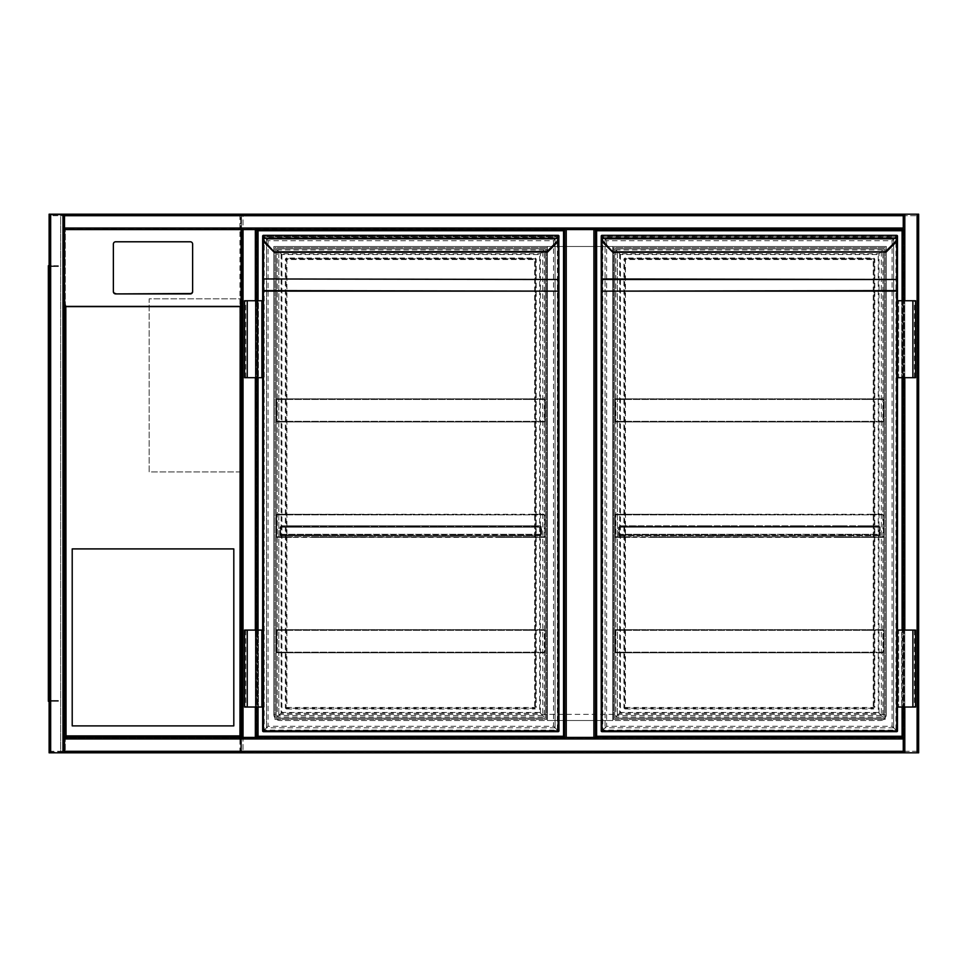 <?xml version="1.0" encoding="UTF-8"?>
<svg xmlns="http://www.w3.org/2000/svg" width="967" height="967" viewBox="0 0 967 967"><rect width="100%" height="100%" fill="white"/><g stroke="black" fill="none" stroke-linecap="round" stroke-linejoin="round"><path stroke-width="0.73" stroke-dasharray="4.83 3.63" d="M241.496 237.266L241.496 281.893L241.496 237.266M241.496 751.286L243.031 751.286L243.031 752.822A1.535 1.535 0 0 1 241.496 751.286L917.115 751.286L917.115 215.714L243.031 215.714L243.031 751.286L243.031 215.714L917.115 215.714L917.115 751.286L243.031 751.286L243.031 752.822A1.535 1.535 0 0 1 241.496 751.286A1.535 1.535 0 0 0 243.031 752.822L917.115 752.822L903.263 752.822L903.263 738.969L64.511 738.969L64.511 752.822L64.511 737.434L903.263 737.434L564.68 737.434L564.68 229.566L241.496 229.566L241.496 215.714L241.496 751.286L241.496 737.434L256.884 737.434L256.884 229.566L256.884 737.434L595.467 737.434L595.467 229.566L564.68 229.566L564.68 737.434L256.884 737.434M241.496 629.698L241.496 614.311L241.496 629.698M903.263 752.822L903.263 751.286L64.511 751.867L903.263 751.867L903.263 738.401L64.511 738.401L903.263 738.969L903.263 737.434L595.467 737.434L595.467 229.566L903.263 229.566L903.263 214.178L903.263 752.822L917.115 752.822A1.535 1.535 0 0 0 918.65 751.286L918.65 215.714A1.535 1.535 0 0 0 917.115 214.178L243.031 214.178A1.535 1.535 0 0 0 241.496 215.714A1.535 1.535 0 0 1 243.031 214.178L243.031 215.714L241.496 215.714A1.535 1.535 0 0 1 243.031 214.178L243.031 215.714L241.496 215.714M49.124 752.822L64.511 752.822L64.511 214.178L50.659 214.178L64.511 214.178L64.511 228.599L903.263 228.599L64.511 228.031L64.511 229.566L903.263 229.566L903.263 214.178L917.115 214.178L64.511 214.178L64.511 229.566L243.031 229.566L243.031 737.434L255.348 737.434L255.348 229.566L243.031 229.566L243.031 737.434L241.496 737.434L241.496 296.253M256.11 738.74L904.024 738.74L904.024 228.26L256.11 228.26L256.11 738.74L904.024 738.74L904.024 228.26L256.11 228.26L256.11 738.74M886.328 714.347C885.941 718.058 883.886 720.113 880.175 720.5A6.153 6.153 0 0 0 886.328 714.347L886.328 246.5L273.818 246.5L273.818 714.347C274.205 718.058 276.26 720.113 279.971 720.5L880.175 720.5L279.971 720.5A6.153 6.153 0 0 1 273.818 714.347L886.328 714.347L886.328 246.5L273.818 246.5L273.818 714.347M918.65 752.822L917.115 752.822A1.535 1.535 0 0 0 918.65 751.286L917.115 751.286L917.115 752.822L904.798 752.822L917.683 752.822L917.115 214.178A1.535 1.535 0 0 1 918.65 215.714A1.535 1.535 0 0 0 917.115 214.178L904.798 214.178L917.115 214.178L917.115 215.714L918.65 215.714L917.115 215.714L917.115 214.178L918.65 214.178M547.37 246.5L547.37 720.5L612.776 720.5L612.776 246.5L547.37 246.5L547.37 720.5L612.776 720.5L612.776 246.5L547.37 246.5M241.496 471.956L241.496 298.815L241.496 471.956L149.16 471.956L149.16 298.815L241.496 298.815L149.16 298.815L149.16 471.956L241.496 471.956M903.263 707.034L903.263 630.085L903.263 707.034M903.263 377.698L903.263 300.749L903.263 377.698M904.798 752.822L904.798 214.178M917.683 752.822L917.683 214.178L917.683 752.822M239.949 215.714L241.496 214.178L241.496 752.822L239.949 751.286L239.949 215.714L50.659 215.714L50.659 214.178L241.496 214.178L241.496 752.822L50.079 752.822L50.079 214.178L50.079 752.822L63.544 752.822L63.544 214.178L63.544 752.822L50.659 752.822L50.659 214.178L62.976 214.178L49.124 214.178M903.263 215.133L64.511 215.133L903.263 215.133M255.917 229.566L255.917 737.434L255.917 229.566M242.451 229.566L242.451 737.434L242.451 229.566M256.884 300.749L256.884 377.698L256.884 300.749M256.884 630.085L256.884 707.034L256.884 630.085M65.285 307.663L65.285 231.85L64.511 231.85L64.511 307.663L65.285 307.663L65.285 736.661L240.723 736.661L65.272 736.661L240.723 736.661L240.71 751.286L65.272 751.286L240.71 751.286L240.723 307.663L241.496 307.663L241.496 737.434L64.511 737.434L64.511 307.663M241.496 307.663L241.496 231.85L240.723 231.85L240.723 307.663M192.626 291.26L192.626 244.446A2.309 2.285 -0 0 0 190.318 242.173L115.677 242.173A2.309 2.285 180 0 0 113.369 244.446L113.369 244.071M64.511 296.253L64.511 231.85M65.285 306.575L65.285 229.675L240.723 229.675L240.723 736.661L65.272 736.661L65.285 306.575L240.723 306.575M65.285 229.675L65.285 231.85M241.496 231.85L241.496 229.566M240.723 231.85L240.723 229.675M72.211 548.905L72.211 725.891L233.809 725.891L233.809 548.905L72.211 548.905M49.124 279.584L49.124 277.275L49.124 279.584M49.885 279.584L49.885 278.315L49.885 279.584M49.124 483.5L49.124 481.191L49.124 483.5M49.885 483.5L49.885 482.231L49.885 483.5M49.124 687.416L49.124 685.107L49.124 687.416M49.885 687.416L49.885 686.147L49.885 687.416M66.046 214.178L66.046 214.94L240.723 214.94L240.723 752.06L66.046 752.06L66.046 752.822L66.046 752.06L60.667 752.06L60.667 214.94L66.046 214.94L66.046 214.178M239.949 751.286L49.124 751.286A1.535 1.535 0 0 0 50.659 752.822L50.659 215.714L49.124 215.714A1.535 1.535 0 0 1 50.659 214.178L50.659 752.822L50.659 214.178A1.535 1.535 0 0 0 49.124 215.714L50.659 214.178L50.659 752.822A1.535 1.535 0 0 1 49.124 751.286L49.124 215.714L49.124 751.286L50.659 752.822L64.511 752.822M49.124 702.804L49.124 264.196L49.124 702.804L49.885 702.804L49.885 264.196L49.885 702.804L49.124 702.804M49.885 752.06L240.723 752.06L240.723 214.94L49.885 214.94L49.885 752.06L60.667 752.06L60.667 214.94L49.885 214.94L49.885 752.06M49.885 264.196L49.124 264.196L49.885 264.196M48.35 279.584L48.35 277.275L48.35 279.584M48.35 483.5L48.35 481.191L48.35 483.5M48.35 687.416L48.35 685.107L48.35 687.416M49.124 701.268L48.35 701.268L49.124 701.268L49.124 273.431L49.124 701.063A1.535 1.535 0 0 1 48.35 699.733L48.35 701.268L48.35 699.733A1.535 1.535 0 0 0 49.124 701.063L48.35 701.268L48.35 265.732L48.35 267.267L48.35 265.732L49.124 265.937A1.535 1.535 0 0 0 48.35 267.267A1.535 1.535 0 0 1 49.124 265.937L48.35 265.732M49.124 701.063L49.124 699.733L49.124 701.063A1.535 1.535 0 0 0 49.885 701.268A1.535 1.535 0 0 1 49.124 701.063M49.124 265.732L49.124 273.431L49.124 265.732M49.124 265.937L49.124 267.267L49.124 265.937A1.535 1.535 0 0 1 49.885 265.732A1.535 1.535 0 0 0 49.124 265.937M49.124 267.267A0.774 0.774 0 0 1 49.885 266.505A0.774 0.774 0 0 0 49.124 267.267M54.503 266.505L49.885 266.505L58.358 266.505L49.885 265.732L58.358 265.732L54.503 265.732L54.503 266.505M58.358 266.505L58.358 265.732L58.358 266.505M49.124 699.733A0.774 0.774 0 0 0 49.885 700.495A0.774 0.774 0 0 1 49.124 699.733M49.885 701.268L54.503 701.268L49.885 701.268M49.885 700.495L54.503 700.495L49.885 700.495M54.503 701.268L58.358 701.268L54.503 701.268L54.503 700.495L58.358 700.495L54.503 700.495L54.503 701.268M58.358 701.268L58.358 700.495L58.358 701.268M241.484 736.661L64.499 736.661L241.484 736.661L241.484 752.06L64.499 752.06L241.484 752.06L241.484 736.661M64.499 736.661L64.499 752.06L64.499 736.661M65.272 736.661L65.272 751.286L65.272 736.661M274.966 719.351L274.966 247.649L546.597 247.649L546.597 719.351L274.966 719.351L274.966 247.649L546.597 247.649L546.597 719.351L274.966 719.351M258.032 707.034L258.032 630.085M258.032 377.698L258.032 300.749M258.032 736.274L258.032 230.726L563.531 230.726L563.531 736.274L258.032 736.274M545.448 248.809L545.448 718.191L276.127 718.191L276.127 248.809L545.448 248.809L545.448 718.191L276.127 718.191L276.127 248.809L545.448 248.809M274.555 252.302L265.454 242.439A6.926 6.926 0 0 1 263.483 238.414L263.423 236.951A0.774 0.774 0 0 1 262.649 236.19L262.649 237.531L262.649 236.19A0.774 0.774 0 0 0 263.423 236.951L558.14 236.951L558.08 238.414A6.926 6.926 0 0 1 556.11 242.439L547.044 251.493L547.588 252.036M558.14 240.892L558.14 237.725L263.423 237.725L263.423 236.951L558.14 236.951A0.774 0.774 0 0 0 558.914 236.19A0.774 0.774 0 0 1 558.14 236.951A0.774 0.774 0 0 0 558.914 236.19L558.914 237.531L558.914 236.19M558.914 291.14L558.914 730.895L558.14 730.895L558.14 236.105L558.14 730.895L555.058 727.813C553.233 725.987 553.233 725.987 555.058 727.813C553.233 725.987 553.233 725.987 555.058 727.813C557.802 730.556 557.802 730.556 555.058 727.813C557.802 730.556 557.802 730.556 555.058 727.813L555.058 239.187C553.233 241.013 553.233 241.013 555.058 239.187C553.233 241.013 553.233 241.013 555.058 239.187C557.802 236.444 557.802 236.444 555.058 239.187C557.802 236.444 557.802 236.444 555.058 239.187L558.14 236.105L262.649 236.105L262.649 278.955M244.566 377.698L261.501 377.698L261.501 300.749L261.501 377.698L262.649 377.698L262.649 300.749L262.649 377.698L262.649 300.749L247.262 300.749L258.419 300.749L258.419 377.698L258.419 300.749L244.566 300.749M244.566 630.085L261.501 630.085L261.501 707.034L261.501 630.085L262.649 630.085L262.649 707.034L262.649 630.085L262.649 707.034L247.262 707.034L257.27 707.034L257.27 630.085L257.27 707.034L258.419 707.034L244.566 707.034M558.914 278.955L558.914 236.105L263.423 236.105L263.423 730.895L263.423 236.105L266.505 239.187C263.761 236.444 263.761 236.444 266.505 239.187C263.761 236.444 263.761 236.444 266.505 239.187C268.33 241.013 268.33 241.013 266.505 239.187C268.33 241.013 268.33 241.013 266.505 239.187L266.505 727.813C263.761 730.556 263.761 730.556 266.505 727.813C263.761 730.556 263.761 730.556 266.505 727.813C268.33 725.987 268.33 725.987 266.505 727.813C268.33 725.987 268.33 725.987 266.505 727.813L263.423 731.668M535.44 707.421L535.44 259.579L535.44 707.421A0.774 0.774 0 0 1 534.666 708.195L286.897 708.195L534.666 708.195A0.774 0.774 0 0 0 535.44 707.421L536.214 707.421A1.535 1.535 0 0 1 534.666 708.968L534.666 707.421L286.897 707.421L286.897 259.579L534.666 259.579L534.666 707.421L535.44 707.421M286.897 258.032A1.535 1.535 0 0 0 285.35 259.579L286.123 259.579L286.123 707.421L286.123 259.579A0.774 0.774 0 0 1 286.897 258.805L534.666 258.805L286.897 258.805A0.774 0.774 0 0 0 286.123 259.579A0.774 0.774 0 0 1 286.897 258.805A0.774 0.774 0 0 0 286.123 259.579L286.897 259.579L286.897 258.032L534.666 258.032A1.535 1.535 0 0 1 536.214 259.579L536.214 707.421M558.853 238.511A7.7 7.7 0 0 1 556.654 242.983A7.7 7.7 0 0 0 558.853 238.511L262.722 238.511A7.7 7.7 0 0 0 264.91 242.983L274.012 252.085M558.914 237.531L558.14 237.846M547.044 251.493L273.975 252.036M262.649 237.531L263.423 237.846M536.214 259.579L535.44 259.579A0.774 0.774 0 0 0 534.666 258.805A0.774 0.774 0 0 1 535.44 259.579L534.666 258.805A0.774 0.774 0 0 1 535.44 259.579A0.774 0.774 0 0 0 534.666 258.805L534.666 258.032M285.35 707.421A1.535 1.535 0 0 0 286.897 708.968L286.897 708.195A0.774 0.774 0 0 1 286.123 707.421A0.774 0.774 0 0 0 286.897 708.195A0.774 0.774 0 0 1 286.123 707.421L286.897 708.195A0.774 0.774 0 0 1 286.123 707.421L285.35 707.421L285.35 259.579M281.893 254.575L281.893 712.425L278.81 715.507C276.985 717.333 276.985 717.333 278.81 715.507C276.985 717.333 276.985 717.333 278.81 715.507C281.554 712.764 281.554 712.764 278.81 715.507C281.554 712.764 281.554 712.764 278.81 715.507L278.81 251.493L281.893 254.575L539.671 254.575L542.753 251.493C544.578 249.667 544.578 249.667 542.753 251.493C544.578 249.667 544.578 249.667 542.753 251.493C540.009 254.236 540.009 254.236 542.753 251.493C540.009 254.236 540.009 254.236 542.753 251.493L278.81 251.493C276.985 249.667 276.985 249.667 278.81 251.493C276.985 249.667 276.985 249.667 278.81 251.493C281.554 254.236 281.554 254.236 278.81 251.493C281.554 254.236 281.554 254.236 278.81 251.493L278.81 715.507L278.81 251.493L542.753 251.493L278.81 251.493M542.753 251.493L542.753 715.507C544.578 717.333 544.578 717.333 542.753 715.507C544.578 717.333 544.578 717.333 542.753 715.507C540.009 712.764 540.009 712.764 542.753 715.507C540.009 712.764 540.009 712.764 542.753 715.507L539.671 712.425L539.671 254.575M263.423 730.895L262.649 730.895M539.671 712.425L281.893 712.425M247.262 630.085L258.419 630.085L258.419 707.034L258.419 630.085L245.727 630.085L247.262 630.085L247.262 707.034M247.262 377.698L258.419 377.698L257.27 377.698L257.27 300.749L257.27 377.698L247.262 377.698L247.262 300.749M530.049 629.698L545.448 629.698L530.049 629.698L530.049 630.315L544.832 630.315L544.832 652.169L530.049 652.169L530.049 652.785L545.448 652.785L530.049 652.785L530.049 652.169L544.832 652.169L544.832 630.315L530.049 630.315L530.049 629.698L276.127 629.698L291.514 629.698L291.514 630.315L291.514 629.698M276.127 652.785L545.448 652.785L545.448 629.698L276.127 629.698L276.127 652.785L291.514 652.785L291.514 652.169L276.731 652.169L276.731 630.315L291.514 630.315L276.731 630.315L276.731 652.169L291.514 652.169L291.514 652.785L276.127 652.785L276.127 629.698M530.049 652.785L291.514 652.785M530.049 652.169L291.514 652.169M544.832 652.169L276.731 652.169M544.832 630.315L276.731 630.315M530.049 630.315L291.514 630.315M545.448 652.785L545.448 629.698M291.514 537.362L291.514 536.745L291.514 537.362L291.514 536.745L291.514 537.362L291.514 536.745L291.514 537.362L291.514 536.745L291.514 537.362L291.514 536.745L291.514 537.362L291.514 536.745L291.514 537.362L291.514 536.745L291.514 537.362L291.514 536.745L291.514 537.362L291.514 536.745L291.514 537.362L291.514 536.745L291.514 537.362L291.514 536.745L291.514 537.362L291.514 536.745L291.514 537.362L291.514 536.745L291.514 537.362L291.514 536.745L291.514 537.362L291.514 536.745L276.731 536.745L276.731 514.891L291.514 514.891L291.514 514.275L276.127 514.275L291.514 514.275L291.514 514.891L276.731 514.891L276.731 536.745L291.514 536.745L291.514 537.362L276.127 537.362L313.961 537.362L313.961 536.745L291.514 536.745M530.049 537.362L531.246 537.362L530.049 536.745L530.049 537.362L530.049 536.745L530.049 537.362L545.448 537.362L530.049 537.362L530.049 536.745L530.049 537.362L530.049 536.745L530.049 537.362L530.049 536.745L530.049 537.362L530.049 536.745L530.049 537.362L530.049 536.745L530.049 537.362L530.049 536.745L530.049 537.362L530.049 536.745L530.049 537.362L530.049 536.745L530.049 537.362L530.049 536.745L530.049 537.362L530.049 536.745L530.049 537.362L530.049 536.745L530.049 537.362L530.049 536.745L530.049 537.362L530.049 536.745L530.049 537.362L500.555 537.362L500.555 536.745L313.961 537.362M453.91 537.362L453.91 536.745L414.311 536.745L414.311 537.362M360.606 537.362L360.606 536.745L321.008 536.745L321.008 537.362M407.252 537.362L407.252 536.745L367.665 536.745L367.665 537.362M500.555 537.362L460.957 537.362M530.049 514.275L545.448 514.275L530.049 514.275L530.049 514.891L544.832 514.891L544.832 536.745L530.049 536.745L544.832 536.745L544.832 514.891L291.514 514.275M276.127 537.362L545.448 537.362L545.448 514.275L276.127 514.275L276.127 537.362L276.127 514.275M530.049 536.745L507.602 536.745L507.602 537.362M453.91 536.745L460.957 536.745M500.555 536.745L507.602 536.745M544.832 536.745L276.731 536.745M313.961 536.745L321.008 536.745M360.606 536.745L367.665 536.745M407.252 536.745L414.311 536.745M544.832 514.891L276.731 514.891M530.049 514.891L291.514 514.891M545.448 537.362L545.448 514.275M340.807 525.818L344.663 525.818L340.807 525.818M340.807 526.435L344.663 526.435L340.807 526.435M294.161 525.818L290.318 525.818L294.161 525.818M294.161 526.435L290.318 526.435L294.161 526.435M434.11 525.818L430.255 525.818L434.11 525.818M434.11 526.435L430.255 526.435L434.11 526.435M387.453 525.818L391.309 525.818L387.453 525.818M387.453 526.435L391.309 526.435L387.453 526.435M410.782 525.818L414.625 525.818L410.782 525.818M410.782 526.435L414.625 526.435L410.782 526.435M457.427 525.818L461.283 525.818L457.427 525.818M457.427 526.435L461.283 526.435L457.427 526.435M317.49 525.818L313.634 525.818L317.49 525.818M317.49 526.435L313.634 526.435L317.49 526.435M364.136 525.818L360.292 525.818L364.136 525.818M364.136 526.435L360.292 526.435L364.136 526.435M504.085 525.818L500.229 525.818L504.085 525.818M504.085 526.435L500.229 526.435L504.085 526.435M480.756 525.818L476.912 525.818L480.756 525.818M480.756 526.435L476.912 526.435L480.756 526.435M527.402 525.818L523.558 525.818L527.402 525.818M527.402 526.435L523.558 526.435L527.402 526.435M540.928 535.053L506.164 535.053L506.164 535.67L319.569 535.053L319.569 535.67L315.399 535.67L315.399 535.053L280.635 535.053L280.635 534.292L540.928 534.292L540.928 535.67L280.635 535.67L280.635 535.053L279.971 535.67L279.971 527.208L280.587 527.208L280.635 534.292L540.928 534.292L540.928 535.67L540.928 535.053L280.635 535.053M506.164 535.053L501.994 535.053M459.518 535.053L455.348 535.053M412.873 535.053L408.69 535.053M366.227 535.053L362.045 535.053M319.569 535.053L315.399 535.053M501.994 535.67L459.518 535.67M455.348 535.67L412.873 535.67M408.69 535.67L366.227 535.67M362.045 535.67L319.569 535.67M315.399 535.67L279.971 535.67L279.971 527.208L281.349 525.818L540.215 525.818L281.349 525.818L279.971 527.208L280.587 527.208L280.635 535.67L506.164 535.67M280.635 535.67L280.587 527.208L540.928 527.208L280.635 527.208L281.349 525.818L280.587 527.208L540.928 527.208L540.928 534.292L540.215 525.818L540.928 527.208L540.215 526.435L281.349 526.435L540.215 526.435L540.215 525.818L541.593 527.208L540.215 526.435L541.593 527.208L540.976 527.208L540.976 535.67L541.593 535.67L541.593 527.208L541.593 535.67L540.976 535.67L540.976 527.208L540.215 526.435L540.928 527.208L540.928 535.67L540.928 527.208L280.635 527.208L281.349 525.818L280.587 535.67L540.928 535.67M530.049 398.851L545.448 398.851L530.049 398.851L530.049 399.468L544.832 399.468L544.832 421.322L530.049 421.322L530.049 421.938L545.448 421.938L530.049 421.938L530.049 421.322L544.832 421.322L544.832 399.468L530.049 399.468L530.049 398.851L276.127 398.851L291.514 398.851L291.514 399.468L291.514 398.851M276.127 421.938L545.448 421.938L545.448 398.851L276.127 398.851L276.127 421.938L291.514 421.938L291.514 421.322L276.731 421.322L276.731 399.468L291.514 399.468L276.731 399.468L276.731 421.322L291.514 421.322L291.514 421.938L276.127 421.938L276.127 398.851M530.049 421.938L291.514 421.938M530.049 421.322L291.514 421.322M544.832 421.322L276.731 421.322M544.832 399.468L276.731 399.468M530.049 399.468L291.514 399.468M545.448 421.938L545.448 398.851M903.263 229.566L903.263 737.434M613.549 719.351L613.549 247.649L885.18 247.649L885.18 719.351L613.549 719.351L613.549 247.649L885.18 247.649L885.18 719.351L613.549 719.351M902.102 300.749L902.102 377.698M902.102 630.085L902.102 707.034M595.467 737.434L595.467 229.566M596.615 736.274L596.615 230.726L902.102 230.726L902.102 736.274L596.615 736.274M884.019 248.809L884.019 718.191L614.698 718.191L614.698 248.809L884.019 248.809L884.019 718.191L614.698 718.191L614.698 248.809L884.019 248.809M897.485 730.895L896.723 730.895L896.723 236.105L896.723 730.895L893.641 727.813C891.816 725.987 891.816 725.987 893.641 727.813C891.816 725.987 891.816 725.987 893.641 727.813C896.385 730.556 896.385 730.556 893.641 727.813C896.385 730.556 896.385 730.556 893.641 727.813L893.641 239.187C891.816 241.013 891.816 241.013 893.641 239.187C891.816 241.013 891.816 241.013 893.641 239.187C896.385 236.444 896.385 236.444 893.641 239.187C896.385 236.444 896.385 236.444 893.641 239.187L896.723 236.105L602.006 236.105L605.076 239.187C606.913 241.013 606.913 241.013 605.076 239.187C606.913 241.013 606.913 241.013 605.076 239.187C602.344 236.444 602.344 236.444 605.076 239.187C602.344 236.444 602.344 236.444 605.076 239.187L605.076 727.813C606.913 725.987 606.913 725.987 605.076 727.813C606.913 725.987 606.913 725.987 605.076 727.813C602.344 730.556 602.344 730.556 605.076 727.813C602.344 730.556 602.344 730.556 605.076 727.813L601.232 730.895A0.774 0.774 0 0 0 602.006 731.668L896.723 731.668A0.774 0.774 0 0 0 897.485 730.895L897.485 291.14M613.138 252.302L604.037 242.439A6.926 6.926 0 0 1 602.054 238.414L602.006 236.951A0.774 0.774 0 0 1 601.232 236.19L601.232 237.531L601.232 236.19A0.774 0.774 0 0 0 602.006 236.951L896.723 236.951L896.663 238.414A6.926 6.926 0 0 1 894.693 242.439L885.627 251.493L886.171 252.036M896.723 240.892L896.723 237.725L602.006 237.725L602.006 236.951L896.723 236.951A0.774 0.774 0 0 0 897.485 236.19A0.774 0.774 0 0 1 896.723 236.951A0.774 0.774 0 0 0 897.485 236.19L896.723 237.846M602.006 235.332L602.006 730.895L602.006 236.105L601.232 236.105L601.232 291.14M897.485 300.749L897.485 377.698L897.485 300.749L912.884 300.749L901.715 300.749L901.715 377.698L901.715 300.749L915.568 300.749M897.485 707.034L897.485 630.085L897.485 707.034L912.884 707.034L902.876 707.034L902.876 630.085L902.876 707.034L901.715 707.034L915.568 707.034M896.723 236.951L897.485 237.725L897.485 236.105L602.006 236.105M874.023 707.421L874.023 259.579L874.023 707.421A0.774 0.774 0 0 1 873.249 708.195L625.468 708.195L873.249 708.195A0.774 0.774 0 0 0 874.023 707.421L874.784 707.421A1.535 1.535 0 0 1 873.249 708.968L873.249 707.421L625.468 707.421L625.468 259.579L873.249 259.579L873.249 707.421L874.023 707.421M625.468 258.032A1.535 1.535 0 0 0 623.933 259.579L624.706 259.579L624.706 707.421L624.706 259.579A0.774 0.774 0 0 1 625.468 258.805L873.249 258.805L625.468 258.805A0.774 0.774 0 0 0 624.706 259.579A0.774 0.774 0 0 1 625.468 258.805A0.774 0.774 0 0 0 624.706 259.579L625.468 259.579L625.468 258.032L873.249 258.032A1.535 1.535 0 0 1 874.784 259.579L874.784 707.421M604.037 242.439L603.493 242.983L612.582 252.085M897.424 238.511A7.7 7.7 0 0 1 895.237 242.983A7.7 7.7 0 0 0 897.424 238.511L601.293 238.511M885.627 251.493L612.546 252.036M601.232 237.531L602.006 237.846M874.784 259.579L874.023 259.579A0.774 0.774 0 0 0 873.249 258.805A0.774 0.774 0 0 1 874.023 259.579L873.249 258.805A0.774 0.774 0 0 1 874.023 259.579A0.774 0.774 0 0 0 873.249 258.805L873.249 258.032M623.933 707.421A1.535 1.535 0 0 0 625.468 708.968L625.468 708.195A0.774 0.774 0 0 1 624.706 707.421A0.774 0.774 0 0 0 625.468 708.195A0.774 0.774 0 0 1 624.706 707.421L625.468 708.195A0.774 0.774 0 0 1 624.706 707.421L623.933 707.421L623.933 259.579M620.476 254.575L620.476 712.425L617.393 715.507C615.568 717.333 615.568 717.333 617.393 715.507C615.568 717.333 615.568 717.333 617.393 715.507C620.137 712.764 620.137 712.764 617.393 715.507C620.137 712.764 620.137 712.764 617.393 715.507L617.393 251.493L620.476 254.575L878.254 254.575L881.324 251.493C883.161 249.667 883.161 249.667 881.324 251.493C883.161 249.667 883.161 249.667 881.324 251.493C878.592 254.236 878.592 254.236 881.324 251.493C878.592 254.236 878.592 254.236 881.324 251.493L617.393 251.493C615.568 249.667 615.568 249.667 617.393 251.493C615.568 249.667 615.568 249.667 617.393 251.493C620.137 254.236 620.137 254.236 617.393 251.493C620.137 254.236 620.137 254.236 617.393 251.493L617.393 715.507L617.393 251.493L881.324 251.493L617.393 251.493M881.324 251.493L881.324 715.507C883.161 717.333 883.161 717.333 881.324 715.507C883.161 717.333 883.161 717.333 881.324 715.507C878.592 712.764 878.592 712.764 881.324 715.507C878.592 712.764 878.592 712.764 881.324 715.507L878.254 712.425L878.254 254.575M602.006 730.895L896.723 730.895L602.006 730.895L602.006 731.668M878.254 712.425L620.476 712.425M897.485 377.698L898.645 377.698L898.645 300.749L898.645 377.698L912.884 377.698L901.715 377.698L902.876 377.698L902.876 300.749L902.876 377.698L914.419 377.698L912.884 377.698L912.884 300.749M915.568 377.698L912.884 377.698M915.568 630.085L901.715 630.085L901.715 707.034L901.715 630.085L914.419 630.085L912.884 630.085L912.884 707.034M897.485 630.085L898.645 630.085L898.645 707.034L898.645 630.085L912.884 630.085M868.632 629.698L884.019 629.698L868.632 629.698L868.632 630.315L883.403 630.315L883.403 652.169L868.632 652.169L868.632 652.785L884.019 652.785L868.632 652.785L868.632 652.169L883.403 652.169L883.403 630.315L868.632 630.315L868.632 629.698L614.698 629.698L630.085 629.698L630.085 630.315L630.085 629.698M614.698 652.785L884.019 652.785L884.019 629.698L614.698 629.698L614.698 652.785L630.085 652.785L630.085 652.169L615.314 652.169L615.314 630.315L630.085 630.315L615.314 630.315L615.314 652.169L630.085 652.169L630.085 652.785L614.698 652.785L614.698 629.698M868.632 652.785L630.085 652.785M868.632 652.169L630.085 652.169M883.403 652.169L615.314 652.169M883.403 630.315L615.314 630.315M868.632 630.315L630.085 630.315M884.019 652.785L884.019 629.698M630.085 537.362L630.085 536.745L630.085 537.362L630.085 536.745L630.085 537.362L630.085 536.745L630.085 537.362L630.085 536.745L630.085 537.362L630.085 536.745L630.085 537.362L630.085 536.745L630.085 537.362L630.085 536.745L630.085 537.362L630.085 536.745L630.085 537.362L630.085 536.745L630.085 537.362L630.085 536.745L630.085 537.362L630.085 536.745L630.085 537.362L630.085 536.745L630.085 537.362L630.085 536.745L630.085 537.362L630.085 536.745L630.085 537.362L630.085 536.745L615.314 536.745L615.314 514.891L630.085 514.891L630.085 514.275L614.698 514.275L630.085 514.275L630.085 514.891L615.314 514.891L615.314 536.745L630.085 536.745L630.085 537.362L614.698 537.362L652.544 537.362L652.544 536.745L630.085 536.745M868.632 537.362L869.829 537.362L868.632 536.745L868.632 537.362L868.632 536.745L868.632 537.362L884.019 537.362L868.632 537.362L868.632 536.745L868.632 537.362L868.632 536.745L868.632 537.362L868.632 536.745L868.632 537.362L868.632 536.745L868.632 537.362L868.632 536.745L868.632 537.362L868.632 536.745L868.632 537.362L868.632 536.745L868.632 537.362L868.632 536.745L868.632 537.362L868.632 536.745L868.632 537.362L868.632 536.745L868.632 537.362L868.632 536.745L868.632 537.362L868.632 536.745L868.632 537.362L868.632 536.745L868.632 537.362L839.126 537.362L839.126 536.745L652.544 537.362M792.481 537.362L792.481 536.745L752.882 536.745L752.882 537.362M699.189 537.362L699.189 536.745L659.591 536.745L659.591 537.362M745.835 537.362L745.835 536.745L706.236 536.745L706.236 537.362M839.126 537.362L799.54 537.362M868.632 514.275L884.019 514.275L868.632 514.275L868.632 514.891L883.403 514.891L883.403 536.745L868.632 536.745L883.403 536.745L883.403 514.891L630.085 514.275M614.698 537.362L884.019 537.362L884.019 514.275L614.698 514.275L614.698 537.362L614.698 514.275M868.632 536.745L846.185 536.745L846.185 537.362M792.481 536.745L799.54 536.745M839.126 536.745L846.185 536.745M883.403 536.745L615.314 536.745M652.544 536.745L659.591 536.745M699.189 536.745L706.236 536.745M745.835 536.745L752.882 536.745M883.403 514.891L615.314 514.891M868.632 514.891L630.085 514.891M884.019 537.362L884.019 514.275M679.39 525.818L683.234 525.818L679.39 525.818M679.39 526.435L683.234 526.435L679.39 526.435M632.744 525.818L628.888 525.818L632.744 525.818M632.744 526.435L628.888 526.435L632.744 526.435M772.681 525.818L776.537 525.818L772.681 525.818M772.681 526.435L776.537 526.435L772.681 526.435M726.036 525.818L729.88 525.818L726.036 525.818M726.036 526.435L729.88 526.435L726.036 526.435M749.365 525.818L745.509 525.818L749.365 525.818M749.365 526.435L745.509 526.435L749.365 526.435M796.01 525.818L799.854 525.818L796.01 525.818M796.01 526.435L799.854 526.435L796.01 526.435M656.061 525.818L659.917 525.818L656.061 525.818M656.061 526.435L659.917 526.435L656.061 526.435M702.707 525.818L706.563 525.818L702.707 525.818M702.707 526.435L706.563 526.435L702.707 526.435M842.656 525.818L838.812 525.818L842.656 525.818M842.656 526.435L838.812 526.435L842.656 526.435M819.339 525.818L815.483 525.818L819.339 525.818M819.339 526.435L815.483 526.435L819.339 526.435M865.985 525.818L862.129 525.818L865.985 525.818M865.985 526.435L862.129 526.435L865.985 526.435M879.511 535.053L844.747 535.053L844.747 535.67L658.152 535.053L658.152 535.67L653.982 535.67L653.982 535.053L619.218 535.053L619.218 534.292L879.511 534.292L879.511 535.67L619.218 535.67L619.218 535.053L619.218 535.67L879.511 535.67L879.511 535.053L619.218 535.053M844.747 535.053L840.565 535.053M798.101 535.053L793.919 535.053M751.444 535.053L747.273 535.053M704.798 535.053L700.628 535.053M658.152 535.053L653.982 535.053M840.565 535.67L798.101 535.67M793.919 535.67L751.444 535.67M747.273 535.67L704.798 535.67M700.628 535.67L658.152 535.67M653.982 535.67L844.747 535.67M879.511 535.67L879.511 527.208L619.218 527.208L879.511 527.208L619.218 527.208L619.932 525.818L618.542 527.208L619.932 525.818L619.158 527.208L619.932 525.818L619.218 527.208L879.511 527.208L878.785 525.818L879.559 527.208L878.785 526.435L879.511 527.208L878.785 526.435L619.932 526.435L878.785 526.435L878.785 525.818L619.932 525.818L878.785 525.818L879.511 527.208L879.511 535.67L879.511 527.208L879.511 534.292L619.218 534.292L619.218 527.208L619.218 535.67M618.542 527.208L619.158 527.208L619.158 535.67L618.542 535.67L618.542 527.208L619.158 527.208L619.158 535.67L618.542 535.67L618.542 527.208M878.785 525.818L880.175 527.208L879.559 527.208L879.559 535.67L880.175 535.67L880.175 527.208L878.785 525.818M880.175 527.208L879.559 527.208L879.559 535.67L880.175 535.67L880.175 527.208M868.632 398.851L884.019 398.851L868.632 398.851L868.632 399.468L883.403 399.468L883.403 421.322L868.632 421.322L868.632 421.938L884.019 421.938L868.632 421.938L868.632 421.322L883.403 421.322L883.403 399.468L868.632 399.468L868.632 398.851L614.698 398.851L630.085 398.851L630.085 399.468L630.085 398.851M614.698 421.938L884.019 421.938L884.019 398.851L614.698 398.851L614.698 421.938L630.085 421.938L630.085 421.322L615.314 421.322L615.314 399.468L630.085 399.468L615.314 399.468L615.314 421.322L630.085 421.322L630.085 421.938L614.698 421.938L614.698 398.851M868.632 421.938L630.085 421.938M868.632 421.322L630.085 421.322M883.403 421.322L615.314 421.322M883.403 399.468L615.314 399.468M868.632 399.468L630.085 399.468M884.019 421.938L884.019 398.851M917.115 751.286L918.65 751.286A1.535 1.535 0 0 1 917.115 752.822L917.115 751.286M904.798 707.034L904.798 630.085M904.798 377.698L904.798 300.749M917.115 752.822L917.115 214.178L917.115 752.822M64.511 751.286L903.263 751.286M64.511 738.969L903.263 738.969L64.511 738.969M62.976 214.178L62.976 752.822M903.263 228.031L64.511 228.031M903.263 215.714L64.511 215.714M255.348 229.566L255.348 737.434L255.348 229.566M255.348 300.749L255.348 377.698M255.348 630.085L255.348 707.034M243.031 229.566L243.031 737.434M48.35 693.569L49.124 693.569M49.124 273.431L48.35 273.431M286.897 708.968L534.666 708.968M262.661 237.725L263.423 237.725L263.423 240.892M262.722 238.511A7.7 7.7 0 0 0 264.91 242.983L265.454 242.439M558.14 730.895L558.14 731.668M558.14 235.332L558.14 236.105M263.423 235.332L263.423 236.105M558.14 236.951L558.914 237.725M262.649 236.19A0.774 0.774 0 0 0 263.423 236.951M266.505 239.187L266.505 727.813L266.505 239.187L555.058 239.187L266.505 239.187L555.058 239.187L555.058 727.813L555.058 239.187M542.753 715.507L278.81 715.507M555.058 727.813L266.505 727.813M283.815 652.785L283.815 652.169M283.815 630.315L283.815 629.698M537.749 630.315L537.749 629.698M537.749 652.785L537.749 652.169M283.815 537.362L283.815 536.745M283.815 514.891L283.815 514.275M537.749 514.891L537.749 514.275M537.749 537.362L537.749 536.745M283.815 421.938L283.815 421.322M283.815 399.468L283.815 398.851M537.749 399.468L537.749 398.851M537.749 421.938L537.749 421.322M625.468 708.968L873.249 708.968M601.232 237.725L602.006 237.725L602.006 240.892M896.723 730.895L896.723 731.668M896.723 235.332L896.723 236.105M601.232 236.19A0.774 0.774 0 0 0 602.006 236.951M605.076 239.187L605.076 727.813L605.076 239.187L893.641 239.187L605.076 239.187L893.641 239.187L893.641 727.813L893.641 239.187M881.324 715.507L617.393 715.507M893.641 727.813L605.076 727.813M622.397 652.785L622.397 652.169M622.397 630.315L622.397 629.698M876.332 630.315L876.332 629.698M876.332 652.785L876.332 652.169M622.397 537.362L622.397 536.745M622.397 514.891L622.397 514.275M876.332 514.891L876.332 514.275M876.332 537.362L876.332 536.745M622.397 421.938L622.397 421.322M622.397 399.468L622.397 398.851M876.332 399.468L876.332 398.851M876.332 421.938L876.332 421.322M49.885 278.315L49.124 278.315L49.885 278.315M49.885 482.231L49.124 482.231L49.885 482.231M49.885 686.147L49.124 686.147L49.885 686.147M49.885 280.853L49.124 280.853L49.885 280.853M49.885 484.769L49.124 484.769L49.885 484.769M49.885 688.685L49.124 688.685L49.885 688.685M48.35 277.275L49.124 277.275L48.35 277.275M48.35 481.191L49.124 481.191L48.35 481.191M48.35 685.107L49.124 685.107L48.35 685.107M48.35 281.893L49.124 281.893L48.35 281.893M48.35 485.809L49.124 485.809L48.35 485.809M48.35 689.725L49.124 689.725L48.35 689.725M277.275 249.957L277.275 717.043L544.288 717.043L544.288 249.957L277.275 249.957M281.119 253.801L281.119 713.199L540.444 713.199L540.444 253.801L281.119 253.801M264.196 236.879L264.196 730.121L557.367 730.121L557.367 236.879L264.196 236.879M268.04 240.723L268.04 726.277L553.523 726.277L553.523 240.723L268.04 240.723M245.727 630.085L245.727 707.034M245.727 377.698L245.727 300.749M531.246 537.362L531.246 536.745L531.246 537.362M290.318 537.362L290.318 536.745L290.318 537.362M336.963 526.435L336.963 525.818L336.963 526.435M290.318 526.435L290.318 525.818L290.318 526.435M430.255 526.435L430.255 525.818L430.255 526.435M383.609 526.435L383.609 525.818L383.609 526.435M406.938 526.435L406.938 525.818M453.583 526.435L453.583 525.818M313.634 526.435L313.634 525.818M360.292 526.435L360.292 525.818M500.229 526.435L500.229 525.818M476.912 526.435L476.912 525.818L476.912 526.435M523.558 526.435L523.558 525.818L523.558 526.435M321.334 526.435L321.334 525.818M344.663 526.435L344.663 525.818L344.663 526.435M298.005 526.435L298.005 525.818L298.005 526.435M484.6 526.435L484.6 525.818L484.6 526.435M461.283 526.435L461.283 525.818M507.929 526.435L507.929 525.818M414.625 526.435L414.625 525.818M367.98 526.435L367.98 525.818M437.954 526.435L437.954 525.818L437.954 526.435M391.309 526.435L391.309 525.818L391.309 526.435M531.246 526.435L531.246 525.818L531.246 526.435M615.858 249.957L615.858 717.043L882.871 717.043L882.871 249.957L615.858 249.957M619.702 253.801L619.702 713.199L879.015 713.199L879.015 253.801L619.702 253.801M602.767 236.879L602.767 730.121L895.95 730.121L895.95 236.879L602.767 236.879M606.623 240.723L606.623 726.277L892.106 726.277L892.106 240.723L606.623 240.723M914.419 377.698L914.419 300.749M914.419 630.085L914.419 707.034M869.829 537.362L869.829 536.745L869.829 537.362M628.888 537.362L628.888 536.745L628.888 537.362M675.546 526.435L675.546 525.818L675.546 526.435M628.888 526.435L628.888 525.818L628.888 526.435M768.838 526.435L768.838 525.818L768.838 526.435M722.192 526.435L722.192 525.818L722.192 526.435M745.509 526.435L745.509 525.818M792.166 526.435L792.166 525.818M652.217 526.435L652.217 525.818M698.863 526.435L698.863 525.818M838.812 526.435L838.812 525.818M815.483 526.435L815.483 525.818L815.483 526.435M862.129 526.435L862.129 525.818L862.129 526.435M659.917 526.435L659.917 525.818M683.234 526.435L683.234 525.818L683.234 526.435M636.588 526.435L636.588 525.818L636.588 526.435M823.183 526.435L823.183 525.818L823.183 526.435M799.854 526.435L799.854 525.818M846.5 526.435L846.5 525.818M753.208 526.435L753.208 525.818M706.563 526.435L706.563 525.818M776.537 526.435L776.537 525.818L776.537 526.435M729.88 526.435L729.88 525.818L729.88 526.435M869.829 526.435L869.829 525.818L869.829 526.435"/><path stroke-width="1.45" d="M243.031 214.178L903.263 214.178L903.263 300.749L903.263 229.566L241.496 229.566L241.496 737.434L241.496 229.566L64.511 229.566L64.511 738.969L64.511 737.434L241.496 737.434L64.511 737.434L64.511 296.253C64.571 301.764 65.019 305.137 65.816 306.406L66.046 735.899L239.949 735.899L241.496 737.434L903.263 737.434L903.263 738.969L903.263 707.034L903.263 737.434M918.65 215.714L918.65 751.286M64.511 751.286L903.263 751.286L903.263 738.969L64.511 738.969L64.511 752.822L49.124 752.822L49.124 214.178L918.65 214.178L918.65 752.822L243.031 752.822M593.919 737.434L593.919 229.566L595.467 229.566L595.467 737.434M593.919 229.566L566.227 229.566L566.227 737.434M255.348 300.749L255.348 229.566L564.68 229.566L564.68 737.434L564.68 229.566L566.227 229.566M903.263 630.085L903.263 377.698L903.263 630.085M918.65 752.822L918.65 214.178M903.263 751.286L903.263 752.822L64.511 752.822L903.263 752.822M49.124 214.178L49.124 752.822M64.511 229.566L64.511 214.178L241.496 214.178M256.884 737.434L256.884 707.034L256.884 737.434L255.348 737.434L255.348 707.034M256.884 229.566L256.884 300.749L256.884 229.566M256.884 377.698L256.884 630.085L256.884 377.698M239.949 735.899L240.179 306.406C240.988 305.137 241.424 301.764 241.496 296.253L241.496 737.434M72.211 725.891L233.809 725.891L233.809 548.905L72.211 548.905L72.211 725.891M192.626 291.635L192.626 244.071A2.309 2.285 -0 0 0 190.318 241.786L115.677 241.786A2.309 2.285 180 0 0 113.369 244.071L113.369 291.635A2.309 2.285 -0 0 0 115.677 293.92L190.318 293.92A2.309 2.285 -0 0 0 192.626 291.635L192.626 291.26A2.309 2.285 -0 0 1 190.318 293.533L115.677 293.92M113.369 291.635L113.369 244.446M113.369 291.26A2.309 2.285 -0 0 0 115.677 293.533M64.511 737.434L66.046 735.899M64.511 752.822L241.496 752.822M48.35 265.732L49.124 265.732L48.35 265.732L48.35 701.268L49.124 701.268M258.032 300.749L258.032 230.726L563.531 230.726L563.531 736.274L258.032 736.274L258.032 707.034M258.032 630.085L258.032 377.698M547.588 252.036L556.654 242.983L547.588 252.036L547.044 251.493L556.11 242.439A6.926 6.926 0 0 0 558.08 238.414L558.14 235.332A0.774 0.774 0 0 1 558.914 236.105L558.853 238.511L263.483 238.414A6.926 6.926 0 0 0 265.454 242.439L274.555 252.302A0.774 0.774 0 0 1 274.012 252.085L264.91 242.983A7.7 7.7 0 0 1 262.722 238.511L262.649 236.105A0.774 0.774 0 0 1 263.423 235.332L558.14 235.332L263.423 235.332A0.774 0.774 0 0 0 262.649 236.105A0.774 0.774 0 0 1 263.423 235.332L263.483 238.414L262.722 238.511L262.649 237.531L262.649 300.749L262.649 280.043L263.423 279.499L263.423 290.596L558.914 291.14L558.914 730.895A0.774 0.774 0 0 1 558.14 731.668L263.423 731.668L558.14 731.668A0.774 0.774 0 0 0 558.914 730.895A0.774 0.774 0 0 1 558.14 731.668L558.14 291.14L263.423 291.14L263.423 730.895L558.914 730.895M547.044 251.493L273.975 252.036M247.262 377.698L262.649 377.698L262.649 630.085L262.649 300.749L244.566 300.749L244.566 377.698L247.262 377.698L247.262 300.749M247.262 630.085L262.649 630.085L262.649 730.895L262.649 707.034L244.566 707.034L244.566 630.085L247.262 630.085L247.262 707.034M263.423 240.892L263.423 278.955L262.649 278.955L262.649 280.043M558.914 280.043L558.914 291.14L558.14 291.14L558.14 279.499L558.914 280.043L558.853 238.511A7.7 7.7 0 0 1 556.654 242.983L556.11 242.439M558.914 291.14L558.14 240.892M558.14 237.241L558.914 237.531M262.649 730.895A0.774 0.774 0 0 0 263.423 731.668L262.649 730.895A0.774 0.774 0 0 0 263.423 731.668A0.774 0.774 0 0 1 262.649 730.895M558.14 235.332A0.774 0.774 0 0 1 558.914 236.105A0.774 0.774 0 0 0 558.14 235.332M262.649 291.14L263.423 290.596L262.649 291.14M263.423 237.241L262.649 237.531M902.102 707.034L902.102 736.274L596.615 736.274L596.615 230.726L902.102 230.726L902.102 300.749M902.102 377.698L902.102 630.085M595.467 229.566L903.263 229.566M613.138 252.302A0.774 0.774 0 0 1 612.582 252.085L603.493 242.983A7.7 7.7 0 0 1 601.293 238.511L601.232 236.105A0.774 0.774 0 0 1 602.006 235.332L896.723 235.332L602.006 235.332A0.774 0.774 0 0 0 601.232 236.105A0.774 0.774 0 0 1 602.006 235.332L602.054 238.414L601.293 238.511A7.7 7.7 0 0 0 603.493 242.983A7.7 7.7 0 0 1 601.293 238.511A7.7 7.7 0 0 0 603.493 242.983L604.037 242.439L613.138 252.302L886.135 252.085M886.171 252.036L895.237 242.983L886.171 252.036L612.546 252.036M602.006 237.241L601.232 237.531L601.232 291.14L896.723 290.596L896.723 279.499L897.485 280.043L897.485 730.895A0.774 0.774 0 0 1 896.723 731.668L602.006 731.668L602.006 730.895L896.723 730.895L896.723 291.14L602.006 291.14L602.006 730.895L601.232 730.895L601.232 291.14L601.232 730.895A0.774 0.774 0 0 0 602.006 731.668A0.774 0.774 0 0 1 601.232 730.895M897.424 238.511A7.7 7.7 0 0 1 895.237 242.983A7.7 7.7 0 0 0 897.424 238.511L896.663 238.414L896.723 237.241L897.424 238.511L897.485 236.105A0.774 0.774 0 0 0 896.723 235.332A0.774 0.774 0 0 1 897.485 236.105A0.774 0.774 0 0 0 896.723 235.332L896.723 237.241M897.485 291.14L896.723 291.14L897.485 291.14L897.485 236.19M897.485 237.725L897.485 280.043M601.232 237.531L601.293 238.511M897.485 300.749L915.568 300.749L915.568 377.698L912.884 377.698L912.884 300.749M897.485 377.698L912.884 377.698M912.884 707.034L915.568 707.034L915.568 630.085L912.884 630.085L912.884 707.034L897.485 707.034M897.485 630.085L912.884 630.085M917.115 752.822L917.115 214.178M904.798 752.822L904.798 707.034M904.798 630.085L904.798 377.698M904.798 300.749L904.798 214.178M50.659 214.178L50.659 752.822M62.976 214.178L62.976 752.822M903.263 215.714L64.511 215.714M903.263 228.031L64.511 228.031M243.031 229.566L243.031 737.434M255.348 377.698L255.348 630.085M239.949 306.636L66.046 306.636M65.816 306.406L240.179 306.406M49.124 693.569L48.35 693.569M48.35 273.431L49.124 273.431M558.14 279.499L263.423 278.955L558.14 279.499M265.454 242.439L264.91 242.983A7.7 7.7 0 0 1 262.722 238.511M558.853 238.511A7.7 7.7 0 0 1 556.654 242.983M602.006 240.892L602.006 278.955L896.723 279.499L602.006 279.499L602.006 291.14L601.232 291.14M897.485 278.955L896.723 278.955L896.723 240.892M885.627 251.493L894.693 242.439A6.926 6.926 0 0 0 896.663 238.414L602.054 238.414A6.926 6.926 0 0 0 604.037 242.439M896.723 731.668A0.774 0.774 0 0 0 897.485 730.895L896.723 731.668M601.232 280.043L602.006 279.499L601.232 278.955M274.555 252.302L547.552 252.085"/></g></svg>
